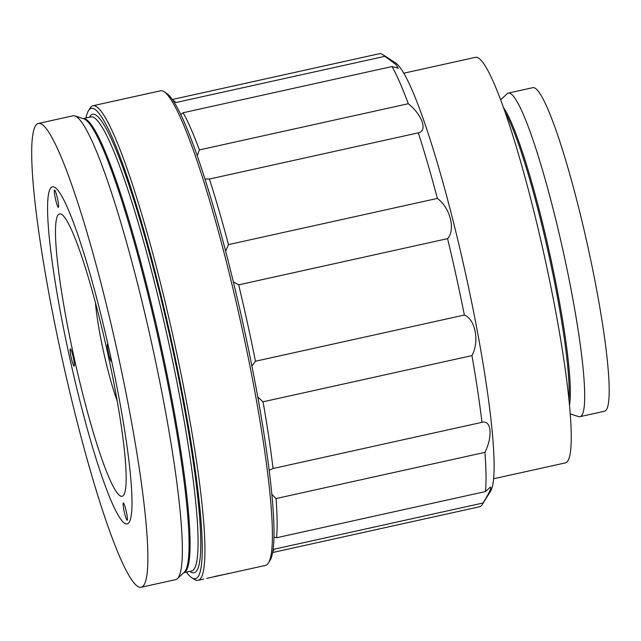 <?xml version="1.0" encoding="UTF-8"?>
<svg xmlns="http://www.w3.org/2000/svg" width="641" height="641" viewBox="0 0 641 641"><rect width="100%" height="100%" fill="white"/><g stroke="black" fill="none" stroke-linecap="round" stroke-linejoin="round"><path stroke-width="0.96" d="M107.992 344.513A8.838 1.034 -102.5 0 0 107.568 344.105A8.838 1.034 -102.5 0 0 108.449 352.911A8.838 1.034 -102.5 0 0 111.366 361.364A8.838 1.034 -102.5 0 0 111.374 361.364A8.838 1.034 -102.5 0 0 111.59 360.867M58.355 207.307A8.838 1.034 -102.5 0 0 58.363 207.299A8.838 1.034 -102.5 0 0 57.474 198.494A8.838 1.034 -102.5 0 0 54.557 190.04A8.838 1.034 -102.5 0 0 54.549 190.04A8.838 1.034 -102.5 0 0 55.438 198.854A8.838 1.034 -102.5 0 0 58.355 207.307M74.14 366.139A8.838 1.034 -102.5 0 0 74.148 366.131A8.838 1.034 -102.5 0 0 73.258 357.325A8.838 1.034 -102.5 0 0 70.342 348.872A8.838 1.034 -102.5 0 0 70.334 348.872A8.838 1.034 -102.5 0 0 71.223 357.686A8.838 1.034 -102.5 0 0 74.14 366.139M59.805 213.886A144.618 16.874 77.5 0 1 70.005 226.61A144.618 16.874 77.5 0 1 107.327 351.476A144.618 16.874 77.5 0 1 126.141 480.438A144.618 16.874 77.5 0 1 121.91 496.35A144.618 16.874 77.5 0 1 74.052 357.277A144.618 16.874 77.5 0 1 59.805 213.886M127.15 520.196A8.838 1.034 -102.5 0 0 127.158 520.196A8.838 1.034 -102.5 0 0 126.269 511.39A8.838 1.034 -102.5 0 0 123.352 502.937A8.838 1.034 -102.5 0 0 123.344 502.937A8.838 1.034 -102.5 0 0 124.234 511.742A8.838 1.034 -102.5 0 0 127.15 520.196M117.167 400.857A66.287 7.732 77.5 0 1 95.429 302.552M206.731 578.382L265.47 565.426A243.051 28.356 -102.5 0 0 268.363 563.062A243.051 28.356 -102.5 0 0 240.671 321.982A243.051 28.356 -102.5 0 0 164.12 91.719A243.051 28.356 -102.5 0 0 160.931 90.726L130.932 97.36A243.051 28.356 -102.5 0 0 130.804 97.376A243.051 28.356 -102.5 0 0 130.676 97.4L160.675 90.766A243.051 28.356 -102.5 0 0 160.506 90.798L117.255 100.357A243.051 28.356 77.5 0 1 117.543 100.308A243.051 28.356 77.5 0 1 118 100.284L114.907 100.966A243.051 28.356 77.5 0 0 114.459 100.99A243.051 28.356 77.5 0 0 114.162 101.046L93.009 105.725A243.051 28.356 77.5 0 1 93.306 105.669A243.051 28.356 77.5 0 1 173.455 338.168A243.051 28.356 77.5 0 1 197.973 580.353A243.051 28.356 77.5 0 1 197.684 580.401A243.051 28.356 77.5 0 1 194.359 579.424L191.771 577.749A240.84 28.1 -102.5 0 0 195.064 578.719A240.84 28.1 -102.5 0 0 171.331 339.922A240.84 28.1 -102.5 0 0 91.639 108.305A240.84 28.1 -102.5 0 0 88.482 110.693A240.84 28.1 -102.5 0 0 85.998 118.024M88.482 110.693L90.125 108.081A243.051 28.356 77.5 0 1 93.009 105.725M114.611 100.974L116.814 100.485A243.051 28.356 77.5 0 1 117.255 100.357M229.983 573.27L227.739 573.519M214.599 576.668L227.731 573.743L214.599 576.475M186.435 572.157A240.84 28.1 -102.5 0 0 191.771 577.749M38.492 123.433L72.994 115.805A237.523 27.707 77.5 0 1 73.282 115.757A237.523 27.707 77.5 0 1 74.949 115.933A237.523 27.707 77.5 0 1 151.34 341.741A237.523 27.707 77.5 0 1 177.293 578.711A237.523 27.707 77.5 0 1 175.578 579.648L141.076 587.276A237.523 27.707 77.5 0 1 140.788 587.324A237.523 27.707 77.5 0 1 62.457 360.114A237.523 27.707 77.5 0 1 38.492 123.433A237.523 27.707 77.5 0 1 38.78 123.384A237.523 27.707 77.5 0 1 117.111 350.595A237.523 27.707 77.5 0 1 141.076 587.276M52.714 186.771A172.621 20.135 77.5 0 1 109.643 351.893A172.621 20.135 77.5 0 1 127.054 523.905A172.621 20.135 77.5 0 1 126.846 523.937A172.621 20.135 77.5 0 1 69.925 358.816A172.621 20.135 77.5 0 1 52.506 186.811A172.621 20.135 77.5 0 1 52.714 186.771M164.12 91.719L166.708 93.394A240.84 28.1 77.5 0 1 242.562 321.566A240.84 28.1 77.5 0 1 269.997 560.45L268.363 563.062M197.973 580.353L203.67 579.071M403.846 73.186L475.614 57.313A207.7 24.23 77.5 0 1 475.862 57.273A207.7 24.23 77.5 0 1 544.353 255.943A207.7 24.23 77.5 0 1 565.314 462.906L493.546 478.779M500.685 99.716L507.183 93.722A165.715 19.334 77.5 0 1 508.377 93.065A165.715 19.334 77.5 0 1 508.577 93.025A165.715 19.334 77.5 0 1 563.231 251.544A165.715 19.334 77.5 0 1 579.945 416.674A165.715 19.334 77.5 0 1 579.744 416.706A165.715 19.334 77.5 0 1 578.583 416.586L570.161 413.886M508.377 93.065L532.887 87.641A165.715 19.334 77.5 0 1 533.088 87.609A165.715 19.334 77.5 0 1 587.733 246.128A165.715 19.334 77.5 0 1 604.455 411.258L579.945 416.674M172.974 100.317A232.002 27.066 77.5 0 1 175.922 102.536L384.84 56.328A232.002 27.066 -102.5 0 0 382.749 54.605A232.002 27.066 -102.5 0 0 379.584 53.676A232.002 27.066 -102.5 0 0 379.296 53.724L172.397 99.475M272.593 552.534L479.492 506.775A232.002 27.066 -102.5 0 0 482.248 504.523A232.002 27.066 -102.5 0 0 483.042 503.001L274.132 549.201A232.002 27.066 77.5 0 1 272.762 551.524M483.042 503.001C489.331 492.809 491.799 487.489 490.461 487.056L485.469 491.559A232.002 27.066 -102.5 0 0 484.941 452.362L276.031 498.562A232.002 27.066 77.5 0 1 276.559 537.759L485.469 491.559M382.749 54.605L395.689 62.978A220.953 25.776 77.5 0 1 465.278 272.313A220.953 25.776 77.5 0 1 490.445 491.471L482.248 504.523M183.11 112.744A232.002 27.066 77.5 0 1 199.375 149.922L408.293 103.722A232.002 27.066 -102.5 0 0 392.028 66.544L183.11 112.744L180.842 114.515M209.399 179.047A232.002 27.066 77.5 0 1 228.484 244.614L437.394 198.414A232.002 27.066 -102.5 0 0 418.309 132.847L209.399 179.047L205.024 178.991M238.66 284.852A232.002 27.066 77.5 0 1 255.455 361.236L464.364 315.035A232.002 27.066 -102.5 0 0 447.57 238.652L238.66 284.852L233.364 281.832M263.05 401.803A232.002 27.066 77.5 0 1 273.05 468.531L481.96 422.331A232.002 27.066 -102.5 0 0 471.96 355.603L263.05 401.803L257.738 397.019M276.559 537.759L273.883 537.078M271.76 494.283L276.031 498.562M484.941 452.362C492.945 436.233 491.351 419.767 481.96 422.331M273.05 468.531L269.1 470.302M471.96 355.603C479.588 341.581 475.47 319.362 464.364 315.035M255.455 361.236L251.897 366.107M228.484 244.614L225.664 251.176M447.57 238.652C455.751 229.839 450.222 207.82 437.394 198.414M418.309 132.847C427.811 130.948 422.371 115.027 408.293 103.722M199.375 149.922L197.284 155.707M392.028 66.544L398.317 68.242L395.842 64.429L384.84 56.328M83.322 118.609L90.99 116.918A232.555 27.13 77.5 0 1 91.27 116.87A232.555 27.13 77.5 0 1 167.966 339.321A232.555 27.13 77.5 0 1 191.427 571.051L183.751 572.75A232.555 27.13 77.5 0 0 159.705 339.89A232.555 27.13 77.5 0 0 83.362 118.625M89.476 117.255A234.766 27.387 77.5 0 1 92.937 114.234A234.766 27.387 77.5 0 1 170.626 340.01A234.766 27.387 77.5 0 1 193.758 572.782A234.766 27.387 77.5 0 1 189.904 571.387M74.949 115.933L83.771 118.761A232.851 27.162 77.5 0 1 158.664 340.123A232.851 27.162 77.5 0 1 184.103 572.421L177.293 578.711M505.396 112.784A157.982 18.429 77.5 0 1 548.6 253.884A157.982 18.429 77.5 0 1 568.928 400.048M503.618 107.736A158.279 18.469 77.5 0 1 549.698 253.644A158.279 18.469 77.5 0 1 569.448 405.376"/></g></svg>

